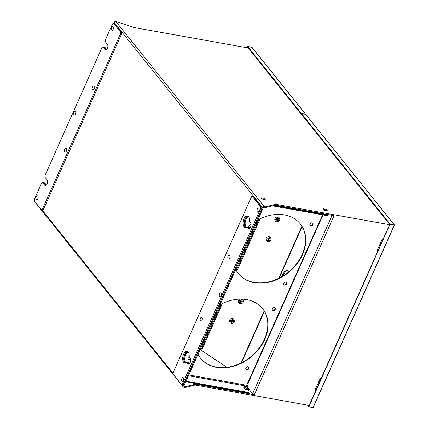 <?xml version="1.0" encoding="UTF-8"?>
<svg xmlns="http://www.w3.org/2000/svg" width="429" height="429" viewBox="0 0 429 429"><rect width="100%" height="100%" fill="white"/><g stroke="black" fill="none" stroke-linecap="round" stroke-linejoin="round"><path stroke-width="0.64" d="M103.877 47.11L104.708 47.254A1.984 1.056 100.1 0 1 105.11 47.517L104.285 47.367A1.984 1.056 -79.9 0 0 103.877 47.11A1.984 1.056 -79.9 0 0 103.319 47.27M104.285 47.367L106.494 49.743M389.57 224.683L275.611 204.295L265.787 206.783L264.189 206.499L115.835 21.45A1.389 1.067 141.3 0 0 114.152 22.431L113.69 23.456M309.105 405.416L195.141 385.027L185.323 387.516L183.719 387.231A1.389 1.067 -38.7 0 1 183.167 386.91A1.389 1.067 -38.7 0 1 183.092 385.837L262.5 207.475L114.152 22.431M43.527 182.657L44.353 182.802A1.984 1.056 100.1 0 1 44.761 183.065L43.935 182.915A1.984 1.056 -79.9 0 0 43.527 182.657A1.984 1.056 -79.9 0 0 42.97 182.818M43.935 182.915L46.144 185.29M189.162 363.953A2.976 1.582 100.1 0 1 188.84 363.669L189.393 363.765M188.84 363.669L187.838 362.414A5.625 2.987 100.1 0 1 187.419 362.725M185.988 363.014A5.625 2.987 100.1 0 1 184.116 356.966A5.625 2.987 100.1 0 1 187.972 351.941M249.512 228.405A2.976 1.582 100.1 0 1 249.19 228.121L248.187 226.866A5.625 2.987 100.1 0 1 247.769 227.177M246.343 227.467A5.625 2.987 100.1 0 1 244.466 221.418A5.625 2.987 100.1 0 1 248.321 216.393M248.187 226.866L249.013 227.016L249.871 228.089M246.578 227.349A5.625 2.987 100.1 0 1 245.291 221.562A5.625 2.987 100.1 0 1 248.504 216.586M44.761 183.065L46.38 185.087M183.885 386.116L184.1 386.384A0.397 0.306 -38.7 0 1 183.918 385.982L263.326 207.625A0.397 0.306 141.3 0 1 263.808 207.346L265.412 207.631L275.23 205.142L334.057 215.669A1.389 0.493 -156 0 1 332.341 214.768M105.11 47.517L106.73 49.539M187.838 362.414L188.663 362.564L189.521 363.636M186.229 362.896A5.625 2.987 100.1 0 1 184.942 357.11A5.625 2.987 100.1 0 1 188.154 352.134M183.167 386.91L34.813 201.866A1.389 1.067 -38.7 0 1 34.626 201.378M195.141 385.027L195.522 384.18L254.343 394.701A1.389 0.493 -156 0 1 252.627 393.801L248.053 388.095M185.323 387.516L185.698 386.668L195.522 384.18M184.1 386.384L185.698 386.668M264.189 206.499A1.389 1.067 141.3 0 0 262.5 207.475M248.177 47.957L133.88 27.51L115.835 21.45M263.283 198.059A1.491 0.531 24 0 1 264.698 198.654A1.491 0.531 24 0 1 265.24 199.405A1.491 0.531 24 0 1 264.473 199.544L263.095 199.297A1.491 0.531 24 0 1 261.674 198.702A1.491 0.531 24 0 1 261.138 197.946A1.491 0.531 24 0 1 261.899 197.812L263.283 198.059L262.902 198.906L261.642 198.681M325.021 209.03A1.657 0.59 24 0 1 326.598 209.695A1.657 0.59 24 0 1 327.193 210.532A1.657 0.59 24 0 1 326.346 210.682L325.241 210.489A1.657 0.59 24 0 1 323.664 209.824A1.657 0.59 24 0 1 323.069 208.987A1.657 0.59 24 0 1 323.916 208.832L325.021 209.03L324.64 209.878L323.541 209.679A1.657 0.59 24 0 0 323.455 209.668M326.426 210.698A1.657 0.59 24 0 0 324.64 209.878M264.355 199.523A1.491 0.531 24 0 0 262.902 198.906M265.787 206.783L265.412 207.631M275.611 204.295L275.23 205.142M232.261 322.168A1.325 1.115 77 0 1 231.74 319.9A1.325 1.115 77 0 0 232.261 322.168M226.866 367.283L201.528 350.461A1.984 0.708 24 0 1 200.911 349.925L200.305 349.174M240.814 302.273A1.325 1.115 77 0 1 240.54 300.128A1.325 1.115 77 0 0 241.06 302.397A1.325 1.115 77 0 1 240.814 302.273M268.479 240.149A1.325 1.115 77 0 1 268.2 238.004A1.325 1.115 77 0 0 268.726 240.272A1.325 1.115 77 0 1 268.479 240.149M277.279 220.383A1.325 1.115 77 0 1 277 218.238A1.325 1.115 77 0 0 277.525 220.506A1.325 1.115 77 0 1 277.279 220.383M277.729 220.216A1.325 1.115 77 0 1 277.311 218.409M268.929 239.983A1.325 1.115 77 0 1 268.511 238.175M232.47 321.873A1.325 1.115 77 0 1 232.051 320.066M241.27 302.107A1.325 1.115 77 0 1 240.851 300.3M283.065 275.879A8.108 4.306 100.1 0 1 283.531 274.667A8.108 4.306 100.1 0 1 287.784 270.699M281.998 276.523A8.108 4.306 100.1 0 1 282.706 274.517A8.108 4.306 100.1 0 1 287.382 270.586A8.108 4.306 100.1 0 1 288.996 271.6M377.692 251.373L376.855 251.222L382.26 239.076L383.097 239.226M315.706 390.588L314.87 390.438L320.275 378.298L321.112 378.448M315.379 390.106L315.047 390.047M377.359 250.89L377.032 250.831M277.247 218.361A1.325 1.115 77 0 1 276.244 220.619A1.325 1.115 77 0 1 277.247 218.361M276.222 217.235L277.257 216.994A2.317 1.957 77 0 1 278.662 217.272A2.317 1.957 77 0 1 279.746 219.643A2.317 1.957 77 0 1 278.303 221.509L277.263 221.745A2.317 1.957 77 0 1 275.863 221.466A2.317 1.957 77 0 1 274.78 219.096A2.317 1.957 77 0 1 276.222 217.235A2.317 1.957 77 0 1 277.622 217.514A2.317 1.957 77 0 1 278.711 219.884A2.317 1.957 77 0 1 277.263 221.745M268.447 238.127A1.325 1.115 77 0 1 267.439 240.385A1.325 1.115 77 0 1 268.447 238.127M267.423 237.001L268.457 236.76A2.317 1.957 77 0 1 269.857 237.044A2.317 1.957 77 0 1 270.946 239.414A2.317 1.957 77 0 1 269.498 241.275L268.463 241.516A2.317 1.957 77 0 1 267.063 241.232A2.317 1.957 77 0 1 265.975 238.867A2.317 1.957 77 0 1 267.423 237.001A2.317 1.957 77 0 1 268.822 237.28A2.317 1.957 77 0 1 269.911 239.65A2.317 1.957 77 0 1 268.463 241.516M240.787 300.257A1.325 1.115 77 0 1 239.779 302.515A1.325 1.115 77 0 1 240.787 300.257M242.133 299.126A2.317 1.957 77 0 1 242.197 299.169A2.317 1.957 77 0 1 243.286 301.539A2.317 1.957 77 0 1 241.838 303.4L240.803 303.641A2.317 1.957 77 0 1 239.403 303.362A2.317 1.957 77 0 1 238.315 300.992A2.317 1.957 77 0 1 239.763 299.126A2.317 1.957 77 0 1 239.822 299.115L239.763 299.126M240.39 299.104A2.317 1.957 77 0 1 241.162 299.41A2.317 1.957 77 0 1 242.251 301.775A2.317 1.957 77 0 1 240.803 303.641M231.987 320.023A1.325 1.115 77 0 1 230.979 322.281A1.325 1.115 77 0 1 231.987 320.023M230.963 318.897L231.998 318.656A2.317 1.957 77 0 1 233.397 318.935A2.317 1.957 77 0 1 234.486 321.305A2.317 1.957 77 0 1 233.038 323.171L232.003 323.407A2.317 1.957 77 0 1 230.604 323.128A2.317 1.957 77 0 1 229.515 320.758A2.317 1.957 77 0 1 230.963 318.897A2.317 1.957 77 0 1 232.362 319.176A2.317 1.957 77 0 1 233.446 321.546A2.317 1.957 77 0 1 232.003 323.407M231.907 320.688L232.582 321.53M182.733 383.494L183.837 383.692A1.984 1.056 100.1 0 1 182.695 384.657L181.59 384.459A1.984 1.056 -79.9 0 0 182.733 383.494L260.382 209.089A1.984 1.056 -79.9 0 0 260.344 206.403L252.66 196.82A1.984 1.056 -79.9 0 0 252.257 196.562A1.984 1.056 -79.9 0 0 251.11 197.528L173.461 371.932A1.984 1.056 -79.9 0 0 173.504 374.614L181.183 384.202A1.984 1.056 -79.9 0 0 181.59 384.459M183.837 383.692L261.486 209.288A1.984 1.056 100.1 0 0 261.449 206.601L253.764 197.018A1.984 1.056 100.1 0 0 253.362 196.761L252.257 196.562M188.867 364.114A3.309 1.759 100.1 0 1 188.712 363.948L187.784 362.789L186.679 362.591A5.958 3.164 100.1 0 1 184.904 363.154A5.958 3.164 100.1 0 1 182.84 356.735A5.958 3.164 100.1 0 1 187.001 351.431A5.958 3.164 100.1 0 1 189.194 356.944L190.127 358.102A3.309 1.759 100.1 0 1 190.433 361.931A3.309 1.759 100.1 0 1 188.283 364.183A3.309 1.759 100.1 0 1 187.612 363.754L186.679 362.591M185.473 363.165A5.958 3.164 100.1 0 1 183.939 356.933A5.958 3.164 100.1 0 1 187.537 351.624M249.217 228.566A3.309 1.759 100.1 0 1 249.061 228.4L248.134 227.241L247.029 227.043A5.958 3.164 100.1 0 1 245.254 227.606A5.958 3.164 100.1 0 1 243.189 221.187A5.958 3.164 100.1 0 1 247.351 215.884A5.958 3.164 100.1 0 1 249.544 221.396L250.477 222.554A3.309 1.759 100.1 0 1 250.783 226.383A3.309 1.759 100.1 0 1 248.632 228.636A3.309 1.759 100.1 0 1 247.962 228.207L247.029 227.043M245.822 227.617A5.958 3.164 100.1 0 1 244.294 221.385A5.958 3.164 100.1 0 1 247.887 216.077M181.896 381.22A1.984 1.056 100.1 0 1 181.853 378.534A1.984 1.056 100.1 0 1 183.403 377.831A1.984 1.056 100.1 0 1 183.574 378.121A1.984 1.056 100.1 0 1 183.027 381.161A1.984 1.056 100.1 0 1 181.896 381.22A1.984 1.056 100.1 0 1 181.853 378.534A1.984 1.056 100.1 0 1 183.403 377.831A1.984 1.056 100.1 0 1 183.574 378.121A1.984 1.056 100.1 0 1 183.027 381.161A1.984 1.056 100.1 0 1 181.896 381.22M201.995 317.567A1.984 1.056 100.1 0 1 202.161 317.857A1.984 1.056 100.1 0 1 201.619 320.897A1.984 1.056 100.1 0 1 200.482 320.956A1.984 1.056 100.1 0 1 200.445 318.27A1.984 1.056 100.1 0 1 201.995 317.567A1.984 1.056 100.1 0 1 202.161 317.857A1.984 1.056 100.1 0 1 201.619 320.897A1.984 1.056 100.1 0 1 200.482 320.956A1.984 1.056 100.1 0 1 200.445 318.27A1.984 1.056 100.1 0 1 201.995 317.567M229.654 255.443A1.984 1.056 100.1 0 1 229.821 255.727A1.984 1.056 100.1 0 1 229.279 258.773A1.984 1.056 100.1 0 1 228.142 258.826A1.984 1.056 100.1 0 1 228.105 256.145A1.984 1.056 100.1 0 1 229.654 255.443A1.984 1.056 100.1 0 1 229.821 255.727A1.984 1.056 100.1 0 1 229.279 258.773A1.984 1.056 100.1 0 1 228.142 258.826A1.984 1.056 100.1 0 1 228.105 256.145A1.984 1.056 100.1 0 1 229.654 255.443M257.33 211.781A1.984 1.056 100.1 0 1 257.293 209.1A1.984 1.056 100.1 0 1 258.843 208.392A1.984 1.056 100.1 0 1 259.009 208.682A1.984 1.056 100.1 0 1 258.467 211.728A1.984 1.056 100.1 0 1 257.33 211.781A1.984 1.056 100.1 0 1 257.293 209.1A1.984 1.056 100.1 0 1 258.843 208.392A1.984 1.056 100.1 0 1 259.009 208.682A1.984 1.056 100.1 0 1 258.467 211.728A1.984 1.056 100.1 0 1 257.33 211.781M219.61 296.503A1.984 1.056 100.1 0 1 219.573 293.817A1.984 1.056 100.1 0 1 221.123 293.114A1.984 1.056 100.1 0 1 221.289 293.398A1.984 1.056 100.1 0 1 220.747 296.444A1.984 1.056 100.1 0 1 219.61 296.503A1.984 1.056 100.1 0 1 219.573 293.817A1.984 1.056 100.1 0 1 221.123 293.114A1.984 1.056 100.1 0 1 221.289 293.398A1.984 1.056 100.1 0 1 220.747 296.444A1.984 1.056 100.1 0 1 219.61 296.503M104.982 49.598A3.11 1.652 -79.9 0 0 105.62 50A3.11 1.652 -79.9 0 0 107.636 47.887A3.11 1.652 -79.9 0 0 107.347 44.289L105.625 42.139A1.984 1.056 -79.9 0 1 105.582 39.452L112.296 24.373A1.984 1.056 -79.9 0 1 113.444 23.413A1.984 1.056 -79.9 0 1 113.846 23.67L120.206 31.601A1.984 1.056 -79.9 0 1 120.243 34.288L42.594 208.692A1.984 1.056 -79.9 0 1 41.452 209.652A1.984 1.056 -79.9 0 1 41.045 209.395L34.69 201.464A1.984 1.056 -79.9 0 1 34.647 198.777L41.361 183.698A1.984 1.056 -79.9 0 1 42.509 182.738A1.984 1.056 -79.9 0 1 42.911 182.995L44.632 185.146A3.11 1.652 -79.9 0 0 45.265 185.553A3.11 1.652 -79.9 0 0 47.287 183.435A3.11 1.652 -79.9 0 0 46.997 179.837L45.276 177.686A1.984 1.056 -79.9 0 1 45.233 175L101.711 48.15A1.984 1.056 -79.9 0 1 102.858 47.19A1.984 1.056 -79.9 0 1 103.26 47.447L104.982 49.598L106.086 49.791A3.11 1.652 -79.9 0 0 106.199 49.92M106.086 49.791L104.365 47.646A1.984 1.056 100.1 0 0 103.963 47.383L102.858 47.19M44.632 185.146L45.737 185.339A3.11 1.652 -79.9 0 0 45.849 185.467M45.737 185.339L44.015 183.194A1.984 1.056 100.1 0 0 43.608 182.931L42.509 182.738M42.594 208.692L43.699 208.891A1.984 1.056 100.1 0 1 42.557 209.851L41.452 209.652M43.699 208.891L121.348 34.486A1.984 1.056 100.1 0 0 121.31 31.8L114.951 23.868A1.984 1.056 100.1 0 0 114.548 23.606L113.444 23.413M36.192 199.474A1.984 1.056 100.1 0 1 36.154 196.788A1.984 1.056 100.1 0 1 37.704 196.085A1.984 1.056 100.1 0 1 37.87 196.375A1.984 1.056 100.1 0 1 37.328 199.421A1.984 1.056 100.1 0 1 36.192 199.474A1.984 1.056 100.1 0 1 36.154 196.788A1.984 1.056 100.1 0 1 37.704 196.085A1.984 1.056 100.1 0 1 37.87 196.375A1.984 1.056 100.1 0 1 37.328 199.421A1.984 1.056 100.1 0 1 36.192 199.474M66.356 148.38A1.984 1.056 100.1 0 1 66.527 148.67A1.984 1.056 100.1 0 1 65.986 151.71A1.984 1.056 100.1 0 1 64.849 151.769A1.984 1.056 100.1 0 1 64.811 149.083A1.984 1.056 100.1 0 1 66.356 148.38A1.984 1.056 100.1 0 1 66.527 148.67A1.984 1.056 100.1 0 1 65.986 151.71A1.984 1.056 100.1 0 1 64.849 151.769A1.984 1.056 100.1 0 1 64.811 149.083A1.984 1.056 100.1 0 1 66.356 148.38M94.021 86.256A1.984 1.056 100.1 0 1 94.187 86.54A1.984 1.056 100.1 0 1 93.645 89.586A1.984 1.056 100.1 0 1 92.508 89.64A1.984 1.056 100.1 0 1 92.471 86.958A1.984 1.056 100.1 0 1 94.021 86.256A1.984 1.056 100.1 0 1 94.187 86.54A1.984 1.056 100.1 0 1 93.645 89.586A1.984 1.056 100.1 0 1 92.508 89.64A1.984 1.056 100.1 0 1 92.471 86.958A1.984 1.056 100.1 0 1 94.021 86.256M113.138 26.652A1.984 1.056 100.1 0 1 113.31 26.941A1.984 1.056 100.1 0 1 112.763 29.982A1.984 1.056 100.1 0 1 111.631 30.041A1.984 1.056 100.1 0 1 111.588 27.354A1.984 1.056 100.1 0 1 113.138 26.652A1.984 1.056 100.1 0 1 113.31 26.941A1.984 1.056 100.1 0 1 112.763 29.982A1.984 1.056 100.1 0 1 111.631 30.041A1.984 1.056 100.1 0 1 111.588 27.354A1.984 1.056 100.1 0 1 113.138 26.652M73.911 114.758A1.984 1.056 100.1 0 1 73.868 112.071A1.984 1.056 100.1 0 1 75.418 111.368A1.984 1.056 100.1 0 1 75.59 111.658A1.984 1.056 100.1 0 1 75.043 114.704A1.984 1.056 100.1 0 1 73.911 114.758A1.984 1.056 100.1 0 1 73.868 112.071A1.984 1.056 100.1 0 1 75.418 111.368A1.984 1.056 100.1 0 1 75.59 111.658A1.984 1.056 100.1 0 1 75.043 114.704A1.984 1.056 100.1 0 1 73.911 114.758M285.805 281.998A1.818 1.4 141.3 0 0 283.864 282.84A1.818 1.4 141.3 0 0 283.698 284.69A1.818 1.4 141.3 0 0 284.427 285.108A1.818 1.4 141.3 0 0 286.368 284.266A1.818 1.4 141.3 0 0 286.534 282.416A1.818 1.4 141.3 0 0 285.805 281.998M283.58 284.513A1.818 1.4 141.3 0 0 284.159 284.776A1.818 1.4 141.3 0 0 286.014 284.041A1.818 1.4 141.3 0 0 286.39 282.261M323.026 214.913L247.973 383.483A1.056 0.375 24 0 1 247.431 383.58L248.316 383.74L247.56 385.435A0.66 0.354 -79.9 0 0 247.576 386.331L188.47 375.756M235.762 269.535A39.704 30.507 141.3 0 0 238.395 273.622A39.704 30.507 141.3 0 0 254.29 282.673A39.704 30.507 141.3 0 0 296.654 264.323A39.704 30.507 141.3 0 0 300.354 223.949A39.704 30.507 141.3 0 0 284.465 214.897A39.704 30.507 141.3 0 0 257.84 219.959M251.04 224.394A39.704 30.507 141.3 0 0 247.737 227.172M198.048 354.252A39.704 30.507 141.3 0 0 200.681 358.338A39.704 30.507 141.3 0 0 216.57 367.39A39.704 30.507 141.3 0 0 258.939 349.04A39.704 30.507 141.3 0 0 262.639 308.666A39.704 30.507 141.3 0 0 246.745 299.614A39.704 30.507 141.3 0 0 220.12 304.676M248.091 366.715A1.818 1.4 141.3 0 0 246.149 367.556A1.818 1.4 141.3 0 0 245.978 369.407A1.818 1.4 141.3 0 0 246.707 369.825A1.818 1.4 141.3 0 0 248.648 368.983A1.818 1.4 141.3 0 0 248.82 367.133A1.818 1.4 141.3 0 0 248.091 366.715M189.227 356.51A1.818 1.4 141.3 0 0 188.149 359.062A1.818 1.4 141.3 0 0 188.873 359.475A1.818 1.4 141.3 0 0 190.53 358.939M274.442 307.529A1.818 1.4 141.3 0 0 272.501 308.371A1.818 1.4 141.3 0 0 272.329 310.221A1.818 1.4 141.3 0 0 273.058 310.634A1.818 1.4 141.3 0 0 275 309.792A1.818 1.4 141.3 0 0 275.171 307.942A1.818 1.4 141.3 0 0 274.442 307.529M312.162 222.812A1.818 1.4 141.3 0 0 310.221 223.654A1.818 1.4 141.3 0 0 310.049 225.504A1.818 1.4 141.3 0 0 310.778 225.917A1.818 1.4 141.3 0 0 312.72 225.075A1.818 1.4 141.3 0 0 312.891 223.225A1.818 1.4 141.3 0 0 312.162 222.812M200.547 358.172A39.704 30.507 141.3 0 0 216.307 367.058A39.704 30.507 141.3 0 0 258.59 348.815A39.704 30.507 141.3 0 0 262.505 308.499M248.01 383.403L248.316 383.74M238.267 273.455A39.704 30.507 141.3 0 0 254.027 282.341A39.704 30.507 141.3 0 0 296.305 264.098A39.704 30.507 141.3 0 0 300.225 223.782M309.931 225.322A1.818 1.4 141.3 0 0 310.51 225.584A1.818 1.4 141.3 0 0 312.366 224.85A1.818 1.4 141.3 0 0 312.741 223.075M272.217 310.038A1.818 1.4 141.3 0 0 272.796 310.301A1.818 1.4 141.3 0 0 274.646 309.566A1.818 1.4 141.3 0 0 275.021 307.791M188.031 358.885A1.818 1.4 141.3 0 0 188.61 359.148A1.818 1.4 141.3 0 0 190.374 358.51M245.86 369.23A1.818 1.4 141.3 0 0 246.439 369.492A1.818 1.4 141.3 0 0 248.294 368.758A1.818 1.4 141.3 0 0 248.67 366.977M273.82 205.502L327.037 215.02A1.984 0.708 24 0 0 328.056 214.838A1.984 0.708 24 0 0 328.067 214.623L328.056 214.597M328.056 214.838L327.804 215.401A1.984 0.708 -156 0 1 326.785 215.589L327.037 215.02M272.41 205.856L326.785 215.589M247.828 392.926L248.08 392.363A1.984 0.708 24 0 0 249.099 392.181L248.847 392.744A1.984 0.708 -156 0 1 247.828 392.926L185.768 381.826M249.099 392.181A1.984 0.708 24 0 0 249.11 391.967L247.576 386.331M248.08 392.363L186.02 381.263M245.254 386.395A1.984 0.708 24 0 0 244.235 386.577A1.984 0.708 24 0 0 244.948 387.58A1.984 0.708 24 0 0 246.841 388.374A1.984 0.708 24 0 0 247.86 388.191A1.984 0.708 24 0 0 247.142 387.183A1.984 0.708 24 0 0 245.254 386.395M244.235 386.577L243.731 387.703A1.984 0.708 24 0 0 244.444 388.712A1.984 0.708 24 0 0 246.337 389.505A1.984 0.708 24 0 0 247.356 389.323L247.86 388.191M246.578 388.047A1.325 0.472 24 0 0 247.254 387.923A1.325 0.472 24 0 0 246.777 387.253A1.325 0.472 24 0 0 245.517 386.722A1.325 0.472 24 0 0 244.836 386.845A1.325 0.472 24 0 0 245.313 387.516A1.325 0.472 24 0 0 246.578 388.047M305.759 114.489L301.442 113.524L301.061 113.926L389.671 224.458L382.882 239.709L382.309 239.087M301.442 113.524L390.058 224.061L308.966 406.649L307.379 405.105M382.882 239.709L308.832 406.038L308.204 405.255M315.744 390.503L315.133 389.843M320.897 378.925L320.329 378.308M305.582 114.264L394.326 224.876L394.203 225.246L394.197 224.801L390.058 224.061M308.853 406.794L313.277 407.357L394.289 225.252M377.729 251.287L377.118 250.627M251.984 47.41L247.667 46.445L301.314 113.358L301.061 113.926L247.549 47.174L247.27 47.796M246.889 47.726L247.667 46.445M301.314 113.358L305.625 114.28M41.913 209.738L173.16 373.45M182.052 384.54L183.092 385.837M249.19 228.121L249.742 228.217M323.916 208.832L323.541 209.679M261.899 197.812L261.545 198.606M301.893 226.206L278.705 278.287M264.173 310.923L240.985 363.004M260.162 218.769L236.765 271.316M222.442 303.491L201.528 350.461M259.062 219.31L236.277 270.49M221.343 304.032L200.911 349.925M302.139 226.619L279.258 278.013M264.42 311.336L241.538 362.73M252.627 393.801L332.094 215.315M254.343 394.701L334.057 215.669M249.061 228.4L247.962 228.207M188.712 363.948L187.612 363.754M252.66 196.82L253.764 197.018M260.344 206.403L261.449 206.601M260.382 209.089L261.486 209.288M113.846 23.67L114.951 23.868M120.206 31.601L121.31 31.8M120.243 34.288L121.348 34.486M103.26 47.447L104.365 47.646M42.911 182.995L44.015 183.194M247.431 383.58L322.565 214.832M247.56 385.435L188.84 374.93M390.063 224.506L394.203 225.246L313.106 407.389L308.966 406.649M305.582 114.178L251.936 47.26A0.332 0.332 0 0 0 251.737 47.142L305.448 114.103M247.597 46.402L251.662 47.158M305.716 114.339L394.326 224.876A0.332 0.332 0 0 1 394.374 225.214L313.277 407.357A0.332 0.332 0 0 1 312.918 407.55L308.778 406.81"/></g></svg>
